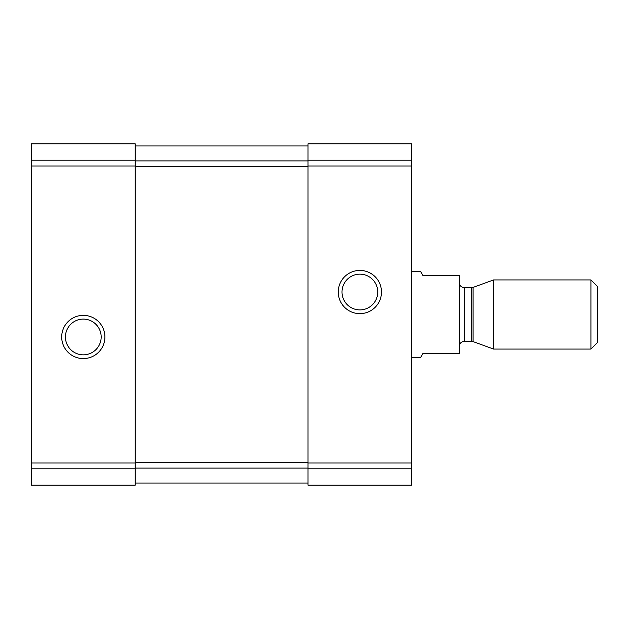 <?xml version="1.0" encoding="UTF-8"?>
<svg xmlns="http://www.w3.org/2000/svg" width="629" height="629" viewBox="0 0 629 629"><rect width="100%" height="100%" fill="white"/><g stroke="black" fill="none" stroke-linecap="round" stroke-linejoin="round"><path stroke-width="0.94" d="M31.45 468.802L31.45 143.805L135.164 143.805L31.45 143.805L135.164 143.805L135.164 485.195L31.45 485.195L31.45 468.802L135.164 468.802M61.697 336.971A21.606 21.606 0 0 0 94.106 355.684A21.606 21.606 0 0 0 94.106 318.258A21.606 21.606 0 0 0 61.697 336.971M308.021 468.802L308.021 143.805L411.728 143.805L308.021 143.805L411.728 143.805L411.728 485.195L308.021 485.195L308.021 468.802L411.728 468.802M338.268 292.029A21.606 21.606 0 0 0 370.678 310.742A21.606 21.606 0 0 0 370.678 273.316A21.606 21.606 0 0 0 338.268 292.029M135.164 483.033L308.021 483.033M135.164 145.967L308.021 145.967M342.011 292.029A17.864 17.864 0 0 0 368.806 307.502A17.864 17.864 0 0 0 368.806 276.556A17.864 17.864 0 0 0 342.011 292.029M65.44 336.971A17.864 17.864 0 0 0 92.235 352.444A17.864 17.864 0 0 0 92.235 321.498A17.864 17.864 0 0 0 65.44 336.971M411.728 357.712L420.471 357.712L422.963 353.396L459.264 353.396L459.264 275.604L422.963 275.604L420.471 271.288L411.728 271.288M590.922 349.071L597.55 342.443L597.55 286.557L590.922 279.929L493.6 279.929L493.6 349.071L590.922 349.071L590.922 279.929M31.45 160.198L135.164 160.198M31.45 165.993L135.164 165.993M31.45 463.007L135.164 463.007M308.021 160.198L411.728 160.198M308.021 165.993L411.728 165.993M308.021 463.007L411.728 463.007M135.164 468.102L308.021 468.102M135.164 462.213L308.021 462.213M135.164 166.787L308.021 166.787M135.164 160.898L308.021 160.898M473.087 287.398L471.318 287.705L471.318 341.295L473.087 341.602L473.087 287.398L493.6 279.929M471.318 341.295L464.454 341.295L464.454 287.705C461.301 287.398 459.571 285.668 459.264 282.523M473.087 341.602L493.6 349.071M471.318 287.705L464.454 287.705M464.454 341.295C461.301 341.602 459.571 343.332 459.264 346.477"/></g></svg>
